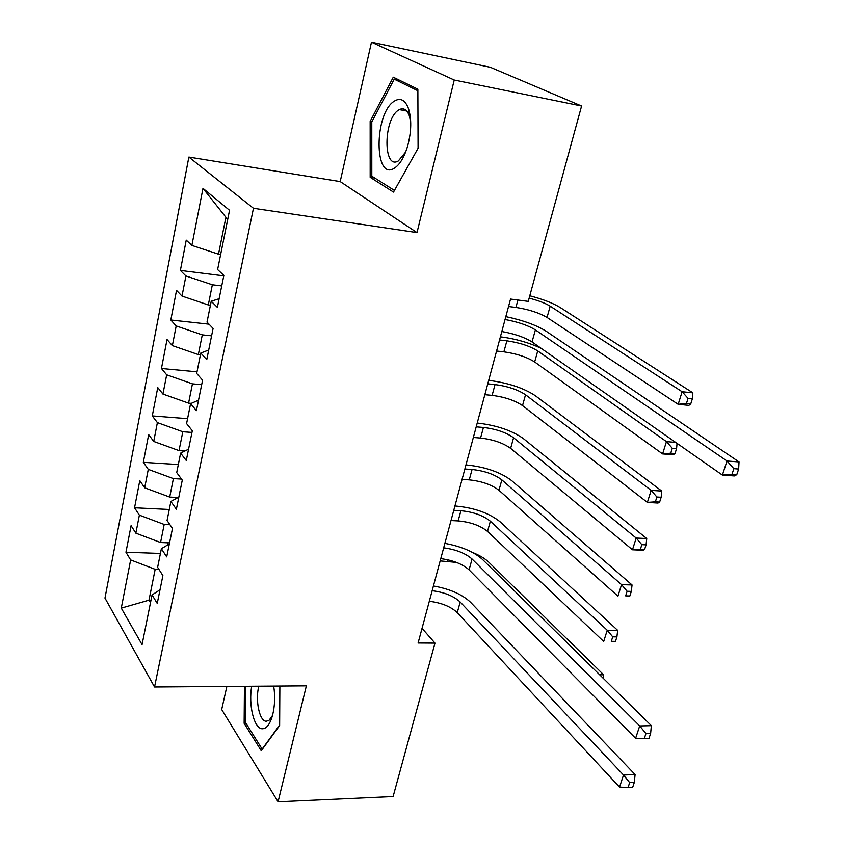 <?xml version="1.0" encoding="UTF-8"?>
<svg xmlns="http://www.w3.org/2000/svg" width="844" height="844" viewBox="0 0 844 844"><rect width="100%" height="100%" fill="white"/><g stroke="black" fill="none" stroke-linecap="round" stroke-linejoin="round"><path stroke-width="1.27" d="M403.021 110.311L403.738 108.992M226.867 686.446L221.687 709.519L278.077 801.8L393.114 796.546L434.987 643.117L422.042 628.347M188.866 157.068L104.972 598.09L154.536 686.995L253.464 208.278L188.866 157.068L340.195 181.587L416.999 232.596L454.23 80.022L371.476 42.2L340.195 181.587M371.476 42.2L490.364 67.298L581.59 106.006L454.23 80.022M227.69 219.524L202.982 188.349L191.873 245.425L186.239 240.15L180.384 270.428L185.923 275.967L182.009 296.086L176.533 290.389L170.804 320.003L176.196 325.942L172.366 345.618L167.038 339.531L161.447 368.49L166.679 374.82L162.934 394.064L157.754 387.586L152.279 415.923L157.385 422.612L153.713 441.444L148.671 434.618L143.322 462.343L148.28 469.38L144.693 487.8L139.787 480.626L134.544 507.772L139.376 515.146L135.863 533.176L131.084 525.675L125.956 552.24L160.423 553.442M202.982 188.349L229.547 210.293L217.615 269.563L223.86 275.418L217.372 307.374L211.232 301.234L207.023 322.113L213.099 328.421L206.759 359.628L200.788 353.045L196.684 373.438L202.581 380.18L196.399 410.659L190.596 403.664L186.587 423.582L192.316 430.746L186.271 460.518L180.627 453.122L176.712 472.587L182.283 480.141L176.375 509.238L170.889 501.463L167.059 520.495L172.482 528.418L166.701 556.861L161.373 548.727L157.628 567.337L162.892 575.608L157.237 603.418L152.057 594.946L142.056 644.626L121.272 608.123L130.651 559.931L125.956 552.24M581.59 106.006L528.26 301.371L510.546 299.071L418.096 643.001L434.987 643.117M169.538 542.871L160.56 542.523L164.19 524.462L169.95 524.715M135.863 533.176L160.56 542.523M139.376 515.146L164.19 524.462M152.057 594.946L160.012 589.787M178.084 497.517L169.697 497.074L173.4 478.611L181.502 479.086M144.693 487.8L169.697 497.074M148.28 469.38L173.4 478.611M161.373 548.727L169.317 543.958M184.878 451.012L179.023 450.622L182.821 431.748L191.978 432.423M153.713 441.444L179.023 450.622M157.385 422.612L182.821 431.748M170.889 501.463L178.833 497.095M191.272 403.358L188.571 403.137L192.443 383.851L201.674 384.674M162.934 394.064L188.571 403.137M166.679 374.82L192.443 383.851M180.627 453.122L188.571 449.187M200.439 354.807L198.329 354.596L202.286 334.868L211.591 335.849M172.366 345.618L198.329 354.596M176.196 325.942L202.286 334.868M190.596 403.664L198.53 400.172M210.43 305.19L208.299 304.948L212.35 284.776L221.729 285.916M182.009 296.086L208.299 304.948M185.923 275.967L212.35 284.776M200.788 353.045L208.711 350.028M220.653 254.455L218.512 254.171L225.791 217.921M191.873 245.425L218.512 254.171M211.232 301.234L219.134 298.713M416.999 232.596L253.464 208.278M278.077 801.8L306.372 685.856L154.536 686.995M151.002 600.221L148.977 600.179L150.496 602.7M158.967 569.447L155.169 569.331L148.977 600.179L121.272 608.123M130.651 559.931L155.169 569.331M393.515 192.084L418.086 148.238L417.864 89.2L393.283 77.194L370.157 121.388L370.178 177.314L393.515 192.084M244.443 686.32L244.138 723.329L261.26 750.749L279.638 725.545L279.87 686.056M180.384 270.428L223.776 275.872M170.804 320.003L209.017 324.18M161.447 368.49L197.011 371.824M152.279 415.923L187.568 418.687M143.322 462.343L178.327 464.559M134.544 507.772L169.285 509.47M374.852 178.084L370.178 177.314M371.909 121.705L370.157 121.388M245.984 723.287L244.138 723.329M505.05 319.517C517.826 321.859 527.933 325.32 535.381 329.898L727.022 461.003L739.027 461.942L546.089 331.186C536.467 325.172 523.048 320.319 505.83 316.627M501.821 331.523C514.576 333.823 524.651 337.305 532.047 341.957L722.38 475.077L727.022 461.003L733.837 468.673L731.97 474.307L736.78 474.666L738.648 469.032L733.837 468.673M736.78 474.666L734.375 475.942L722.38 475.077L731.97 474.307M738.648 469.032L739.027 461.942M508.552 306.509L515.906 307.438C528.608 309.41 538.989 312.744 547.039 317.439L678.165 404.318L682.121 391.732L692.861 392.84L560.099 307.448C552.999 303.112 542.892 299.219 529.789 295.79M529.135 298.164C538.261 300.485 545.277 303.154 550.183 306.172L682.121 391.732L688.05 398.368L686.457 403.411L690.761 403.843L692.354 398.811L688.05 398.368M690.761 403.843L688.894 405.373L678.165 404.318L686.457 403.411M692.354 398.811L692.861 392.84M541.162 348.329C528.998 342.664 515.779 338.877 501.505 336.978L500.397 336.851M499.553 339.984L506.875 340.828C519.514 342.664 529.8 346.019 537.733 350.914L666.454 441.623L675.654 442.393M496.578 351.041L503.889 351.842C516.517 353.636 526.772 357.001 534.663 361.96L662.593 453.914L666.454 441.623L672.288 448.259L670.737 453.186L675.01 453.523L676.571 448.607L672.288 448.259M675.01 453.523L673.259 454.758L662.593 453.914L670.737 453.186M676.571 448.607L677.057 443.374M484.846 394.686L492.115 395.372C504.659 396.986 514.787 400.394 522.52 405.595L647.369 502.402L651.146 490.385L661.77 491.071L535.339 395.709C523.681 388.05 508.489 382.976 489.794 380.507L488.687 380.391M487.758 383.851L495.038 384.569C507.603 386.225 517.762 389.633 525.538 394.76L651.146 490.385L656.885 497.01L655.366 501.832L659.628 502.085L661.147 497.274L656.885 497.01M659.628 502.085L657.982 503.045L647.369 502.402L655.366 501.832M661.147 497.274L661.77 491.071M394.412 168.156C399.845 164.612 404.255 157.258 407.641 146.075C411.513 131.4 411.745 118.751 408.327 108.116C404.93 99.803 400.246 97.482 394.275 101.164C373.976 113.486 373.987 181.713 394.412 168.156M410.712 122.063L409.203 115.438C406.85 109.53 403.559 107.589 399.339 109.614L398.568 110.079C383.25 119.109 383.018 170.52 398.389 160.898L405.637 152.036M403.158 110.342L403.875 109.034M394.443 190.427L371.803 176.164L371.782 121.947L394.232 79.157L417.875 90.751M399.423 80.201L394.232 79.157M251.734 686.267C248.284 704.877 254.065 728.815 262.284 728.773C266.556 728.762 269.974 724.279 272.538 715.353C274.859 706.059 275.249 696.311 273.699 686.098M258.802 686.214C255.099 700.362 259.498 721.451 266.271 721.251L269.078 720.291L272.507 715.469M279.638 725.07L262.146 749.082L245.52 722.548L245.815 686.309M473.347 437.466L480.574 438.047C493.033 439.492 503.045 442.931 510.631 448.364L632.483 549.792L636.176 538.05L646.736 538.546L523.322 438.532C511.897 430.524 496.894 425.408 478.305 423.171L477.219 423.087M476.206 426.853L483.433 427.454C495.913 428.942 505.967 432.371 513.574 437.751L636.176 538.05L641.841 544.675L640.353 549.381L644.584 549.56L646.071 544.855L641.841 544.675M644.584 549.56L643.033 550.246L632.483 549.792L640.353 549.381M646.071 544.855L646.736 538.546M462.069 479.413L469.253 479.877C481.629 481.175 491.535 484.646 498.962 490.29L617.935 596.149L621.543 584.649L632.05 584.955L511.548 480.521C500.344 472.176 485.511 467.006 467.048 465.023L465.962 464.949M464.865 469.011L472.06 469.496C484.467 470.825 494.394 474.296 501.853 479.888L621.543 584.649L627.113 591.264L625.668 595.875L629.867 595.98L631.323 591.38L627.113 591.264M629.867 595.98L625.668 595.875M631.323 591.38L632.05 584.955M443.68 547.84C455.95 549.497 465.413 553.231 472.07 559.023L639.699 725.935L651.346 725.661L482.462 559.403C473.864 551.776 461.341 546.437 444.883 543.378M440.779 558.633C453.017 560.268 462.459 564.014 469.074 569.848L635.616 738.321L639.699 725.935L645.955 733.541L644.31 738.5L648.973 738.373L650.629 733.415L645.955 733.541M650.629 733.415L651.346 725.661M635.616 738.321L644.31 738.5M177.166 497.464L177.04 498.087M451.012 520.558L458.155 520.917C470.456 522.056 480.247 525.548 487.526 531.414L603.692 641.472L607.226 630.236L617.671 630.362L499.996 521.697C489.014 513.036 474.349 507.824 456.013 506.062L454.927 505.999M453.755 510.346L460.908 510.726C473.231 511.907 483.042 515.399 490.364 521.212L607.226 630.236L612.723 636.84L611.299 641.345L615.487 641.377L616.911 636.882L612.723 636.84M615.487 641.377L611.299 641.345M616.911 636.882L617.671 630.362M432.16 590.694C444.334 592.245 453.671 596.012 460.191 602.015L623.516 775.024L635.089 774.549L470.519 602.236C462.111 594.334 449.746 588.912 433.426 585.968M429.322 601.276C441.465 602.795 450.78 606.572 457.258 612.628L619.538 787.114L623.516 775.024L629.677 782.62L628.073 787.463L632.705 787.241L634.308 782.409L629.677 782.62M634.308 782.409L635.089 774.549M619.538 787.114L628.073 787.463M167.977 542.808L167.523 545.034M440.167 560.912L456.404 562.399M599.683 674.799L603.608 674.789L488.676 562.083C484.941 558.506 479.508 555.268 472.387 552.387M603.186 678.249L603.608 674.789M535.381 329.898L532.047 341.957M517.91 300.021L515.906 307.438M550.183 306.172L547.039 317.439M506.875 340.828L503.889 351.842M537.733 350.914L534.663 361.96M495.038 384.569L492.115 395.372M525.538 394.76L522.52 405.595M483.433 427.454L480.574 438.047M513.574 437.751L510.631 448.364M472.06 469.496L469.253 479.877M501.853 479.888L498.962 490.29M472.07 559.023L469.074 569.848M460.908 510.726L458.155 520.917M490.364 521.212L487.526 531.414M460.191 602.015L457.258 612.628M447.647 559.762L447.267 561.165M409.203 115.438L408.327 108.116M406.734 111.018L399.339 109.614"/></g></svg>
